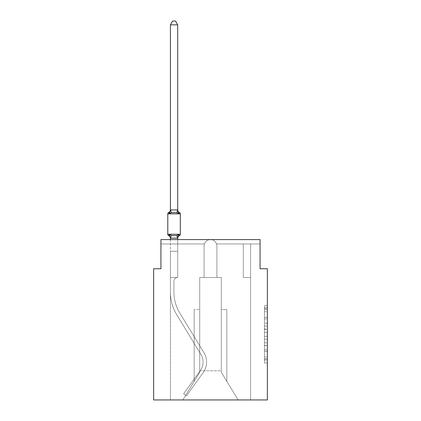 <?xml version="1.0" encoding="UTF-8"?>
<svg xmlns="http://www.w3.org/2000/svg" width="421" height="421" viewBox="0 0 421 421"><rect width="100%" height="100%" fill="white"/><g stroke="black" fill="none" stroke-linecap="round" stroke-linejoin="round"><path stroke-width="0.32" stroke-dasharray="2.1 1.58" d="M264.441 323.186L264.441 332.343L267.356 332.343L267.356 360.102L267.356 308.588L267.356 332.343L264.441 332.343L264.441 307.73L264.441 362.965L264.441 305.725L264.441 358.96L267.356 358.96L264.441 358.96L267.356 358.96L264.441 358.96L264.441 349.798L264.441 362.965L267.356 362.965L267.356 305.725L267.356 358.818L267.356 336.347L264.441 336.347L267.356 336.347L267.356 349.798L267.356 309.735L264.441 309.735L267.356 309.735L267.356 362.965L267.356 308.588L267.356 362.965L264.441 362.965L264.441 305.725L267.356 305.725L267.356 308.588L267.356 305.725L267.356 308.588L267.356 305.725L267.356 307.73L267.356 305.725L264.441 305.725L264.441 309.735L267.356 309.735L264.441 309.735L264.441 323.186L267.356 323.186M267.356 328.906L267.356 326.049L267.356 328.906L264.441 328.906L264.441 317.387L264.441 351.303L264.441 342.789L267.356 342.789L264.441 342.789L264.441 362.965L267.356 362.965L264.441 362.965L267.356 362.965L264.441 362.965L264.441 305.725L267.356 305.725L264.441 305.725L267.356 305.725L264.441 305.725L264.441 328.906L267.356 328.906M160.933 239.586L210.5 239.586C207.869 239.502 205.837 240.959 204.417 243.959C205.837 240.959 207.869 239.502 210.5 239.586C207.869 239.502 205.837 240.959 204.417 243.959C205.837 240.959 207.869 239.502 210.5 239.586C207.869 239.502 205.837 240.959 204.417 243.959C205.837 240.959 207.869 239.502 210.5 239.586L160.933 239.586L210.5 239.586C207.869 239.502 205.837 240.959 204.417 243.959A6.415 6.415 0 0 0 204.085 246.001A6.415 6.415 0 0 1 204.417 243.959A6.415 6.415 0 0 0 204.085 246.001L204.085 277.492L199.712 277.492L204.085 277.492L204.085 246.001L204.085 277.492L199.712 277.492L221.288 277.492L216.915 277.492L216.915 246.001L216.915 277.492L221.288 277.492L216.915 277.492L221.288 277.492L216.915 277.492L216.915 246.001L216.915 277.492L221.288 277.492L199.712 277.492L199.712 372.248L182.872 399.95L170.41 399.95L182.872 399.95L199.712 372.248L199.712 277.492L199.712 372.248L182.872 399.95L170.41 399.95L170.41 292.069A43.737 43.737 0 0 0 176.794 314.819L200.938 354.461A14.577 14.577 0 0 1 200.328 370.548L183.609 393.824L186.45 395.866L203.169 372.59A18.077 18.077 0 0 0 203.927 352.64L179.778 312.998A40.237 40.237 0 0 1 173.91 292.069L173.91 281.281L173.91 292.069A40.237 40.237 0 0 0 179.778 312.998L203.927 352.64A18.077 18.077 0 0 1 203.169 372.59L186.45 395.866L183.609 393.824L200.328 370.548A14.577 14.577 0 0 0 200.938 354.461L176.794 314.819A43.737 43.737 0 0 1 170.41 292.069L170.41 251.248L177.699 251.248L177.699 277.492A3.789 3.789 0 0 0 173.91 281.281L173.91 292.069A40.237 40.237 0 0 0 179.778 312.998L203.927 352.64A18.077 18.077 0 0 1 203.169 372.59L186.45 395.866L183.609 393.824L200.328 370.548A14.577 14.577 0 0 0 200.938 354.461L176.794 314.819A43.737 43.737 0 0 1 170.41 292.069L170.41 251.248L177.699 251.248L177.699 277.492A3.789 3.789 0 0 0 173.91 281.281L173.91 292.069A40.237 40.237 0 0 0 179.778 312.998L203.927 352.64A18.077 18.077 0 0 1 203.169 372.59L186.45 395.866L183.609 393.824L200.328 370.548A14.577 14.577 0 0 0 200.938 354.461L176.794 314.819A43.737 43.737 0 0 1 170.41 292.069L170.41 277.492L177.699 277.492L177.699 251.248L170.41 251.248L177.699 251.248L170.41 251.248L177.699 251.248L177.699 277.492A3.789 3.789 0 0 0 173.91 281.281L173.91 292.069A40.237 40.237 0 0 0 179.778 312.998L203.927 352.64A18.077 18.077 0 0 1 203.169 372.59L186.45 395.866L183.609 393.824L200.328 370.548A14.577 14.577 0 0 0 200.938 354.461L176.794 314.819A43.737 43.737 0 0 1 170.41 292.069L170.41 277.492L177.699 277.492A3.789 3.789 0 0 0 173.91 281.281L173.91 292.069A40.237 40.237 0 0 0 179.778 312.998L203.927 352.64A18.077 18.077 0 0 1 203.169 372.59L186.45 395.866L183.609 393.824L200.328 370.548A14.577 14.577 0 0 0 200.938 354.461L176.794 314.819A43.737 43.737 0 0 1 170.41 292.069L170.41 251.248L177.699 251.248L177.699 277.492A3.789 3.789 0 0 0 173.91 281.281L173.91 292.069A40.237 40.237 0 0 0 179.778 312.998L203.927 352.64A18.077 18.077 0 0 1 203.169 372.59L186.45 395.866L183.609 393.824L200.328 370.548A14.577 14.577 0 0 0 200.938 354.461L176.794 314.819A43.737 43.737 0 0 1 170.41 292.069L170.41 251.248L177.699 251.248L177.699 277.492A3.789 3.789 0 0 0 173.91 281.281L173.91 292.069A40.237 40.237 0 0 0 179.778 312.998L203.927 352.64A18.077 18.077 0 0 1 203.169 372.59L186.45 395.866L183.609 393.824L200.328 370.548A14.577 14.577 0 0 0 200.938 354.461L176.794 314.819A43.737 43.737 0 0 1 170.41 292.069L170.41 277.492L177.699 277.492L177.699 251.248L170.41 251.248L177.699 251.248L170.41 251.248L177.699 251.248L177.699 277.492A3.789 3.789 0 0 0 173.91 281.281L173.91 292.069A40.237 40.237 0 0 0 179.778 312.998L203.927 352.64A18.077 18.077 0 0 1 203.169 372.59L186.45 395.866L183.609 393.824L200.328 370.548A14.577 14.577 0 0 0 200.938 354.461L176.794 314.819A43.737 43.737 0 0 1 170.41 292.069L170.41 277.492L177.699 277.492A3.789 3.789 0 0 0 173.91 281.281L173.91 292.069A40.237 40.237 0 0 0 179.778 312.998L203.927 352.64A18.077 18.077 0 0 1 203.169 372.59L186.45 395.866L183.609 393.824L200.328 370.548A14.577 14.577 0 0 0 200.938 354.461L176.794 314.819A43.737 43.737 0 0 1 170.41 292.069L170.41 251.248L177.699 251.248L177.699 277.492A3.789 3.789 0 0 0 173.91 281.281L173.91 292.069A40.237 40.237 0 0 0 179.778 312.998L203.927 352.64A18.077 18.077 0 0 1 203.169 372.59L186.45 395.866L183.609 393.824L200.328 370.548A14.577 14.577 0 0 0 200.938 354.461L176.794 314.819A43.737 43.737 0 0 1 170.41 292.069L170.41 251.248L177.699 251.248L177.699 277.492A3.789 3.789 0 0 0 173.91 281.281L173.91 292.069A40.237 40.237 0 0 0 179.778 312.998L203.927 352.64A18.077 18.077 0 0 1 203.169 372.59L186.45 395.866L183.609 393.824L200.328 370.548A14.577 14.577 0 0 0 200.938 354.461L176.794 314.819A43.737 43.737 0 0 1 170.41 292.069L170.41 277.492L177.699 277.492A3.789 3.789 0 0 0 173.91 281.281A3.789 3.789 0 0 1 177.699 277.492L177.699 251.248L170.41 251.248L177.699 251.248L177.699 277.492L170.41 277.492L177.699 277.492L170.41 277.492L177.699 277.492L170.41 277.492L177.699 277.492L170.41 277.492L177.699 277.492L170.41 277.492L177.699 277.492L170.41 277.492L177.699 277.492L170.41 277.492L177.699 277.492L170.41 277.492L177.699 277.492L170.41 277.492L177.699 277.492L170.41 277.492L177.699 277.492L170.41 277.492L177.699 277.492L170.41 277.492L177.699 277.492L170.41 277.492L177.699 277.492L170.41 277.492L177.699 277.492L170.41 277.492L177.699 277.492L170.41 277.492L177.699 277.492L170.41 277.492L177.699 277.492L170.41 277.492L177.699 277.492L170.41 277.492L177.699 277.492L170.41 277.492L177.699 277.492L177.699 243.959L177.699 277.492L177.699 243.959L177.699 277.492L177.699 243.959L177.699 277.492L177.699 243.959L177.699 277.492L177.699 243.959L177.699 277.492L177.699 243.959L177.699 277.492L177.699 243.959L177.699 277.492L177.699 243.959L177.699 277.492L177.699 243.959L177.699 277.492L170.41 277.492L170.41 399.95L182.872 399.95L199.712 372.248L199.712 277.492L199.712 372.248L199.712 277.492L199.712 372.248L182.872 399.95L199.712 372.248L199.712 277.492L204.085 277.492L204.085 246.001A6.415 6.415 0 0 1 204.417 243.959L177.699 243.959L177.699 277.492L177.699 243.959L177.699 277.492L177.699 243.959L170.41 243.959L204.417 243.959L170.41 243.959L177.699 243.959L177.699 277.492L170.41 277.492L170.41 399.95L182.872 399.95L199.712 372.248L199.712 277.492L204.085 277.492L204.085 246.001A6.415 6.415 0 0 1 204.417 243.959L170.41 243.959L204.417 243.959L170.41 243.959L177.699 243.959L177.699 277.492L170.41 277.492L170.41 399.95L182.872 399.95L199.712 372.248L194.17 381.363L199.712 372.248L199.712 309.561L199.712 372.248L194.17 381.363L199.712 372.248L199.712 309.561L199.712 372.248L194.17 381.363L199.712 372.248L199.712 309.561L199.712 372.248L194.17 381.363L199.712 372.248L199.712 309.561L199.712 372.248L194.17 381.363L199.712 372.248L199.712 309.561L194.17 309.561L199.712 309.561L194.17 309.561L199.712 309.561L194.17 309.561L199.712 309.561L194.17 309.561L199.712 309.561L194.17 309.561L199.712 309.561L199.712 372.248L199.712 277.492L204.085 277.492L204.085 246.001A6.415 6.415 0 0 1 204.417 243.959L160.933 243.959L160.933 239.586L160.933 243.959L204.417 243.959L160.933 243.959L204.417 243.959L160.933 243.959L204.417 243.959L160.933 243.959L204.417 243.959L160.933 243.959L204.417 243.959L160.933 243.959L160.933 239.586L160.933 268.74L153.644 268.74L153.644 399.95L267.356 399.95L267.356 268.74L260.067 268.74L260.067 239.586L260.067 243.959L260.067 239.586L260.067 243.959L260.067 239.586L260.067 243.959L260.067 239.586L260.067 243.959L260.067 239.586L260.067 243.959L260.067 239.586L260.067 243.959L260.067 239.586L210.5 239.586C207.869 239.502 205.843 240.959 204.417 243.959C205.837 240.959 207.869 239.502 210.5 239.586L260.067 239.586L160.933 239.586L160.933 243.959L204.417 243.959C205.837 240.959 207.869 239.502 210.5 239.586C213.131 239.502 215.157 240.959 216.583 243.959L260.067 243.959L216.583 243.959A6.415 6.415 0 0 1 216.915 246.001L216.915 277.492L221.288 277.492L221.288 372.248L238.128 399.95L221.288 372.248L221.288 370.79L221.288 372.248L238.128 399.95L250.59 399.95L250.59 277.492L243.301 277.492L243.301 243.959L250.59 243.959L216.583 243.959L260.067 243.959L216.583 243.959A6.415 6.415 0 0 1 216.915 246.001A6.415 6.415 0 0 0 216.583 243.959L260.067 243.959L216.583 243.959A6.415 6.415 0 0 1 216.915 246.001L216.915 277.492L221.288 277.492L221.288 372.248L221.288 277.492L221.288 372.248L238.128 399.95L250.59 399.95L250.59 277.492L243.301 277.492L243.301 243.959L250.59 243.959L216.583 243.959L260.067 243.959L216.583 243.959A6.415 6.415 0 0 1 216.915 246.001A6.415 6.415 0 0 0 216.583 243.959L260.067 243.959L216.583 243.959L243.301 243.959L243.301 277.492L243.301 243.959L243.301 277.492L243.301 243.959L243.301 277.492L243.301 243.959L243.301 277.492L243.301 243.959L216.583 243.959A6.415 6.415 0 0 1 216.915 246.001L216.915 277.492L216.915 246.001A6.415 6.415 0 0 0 216.583 243.959L260.067 243.959L216.583 243.959A6.415 6.415 0 0 1 216.915 246.001L216.915 277.492L221.288 277.492L221.288 372.248L238.128 399.95L250.59 399.95L250.59 277.492L243.301 277.492L243.301 243.959L243.301 277.492L243.301 243.959L243.301 277.492L243.301 243.959L243.301 277.492L243.301 243.959L243.301 277.492L243.301 243.959L243.301 277.492L243.301 243.959L243.301 277.492L243.301 243.959L243.301 277.492L250.59 277.492L250.59 399.95L238.128 399.95L221.288 372.248L238.128 399.95L250.59 399.95L250.59 277.492L243.301 277.492L250.59 277.492L250.59 399.95L238.128 399.95L221.288 372.248L221.288 277.492L221.288 372.248L238.128 399.95L250.59 399.95L250.59 277.492L243.301 277.492L250.59 277.492L250.59 399.95L238.128 399.95L221.288 372.248L221.288 277.492L221.288 372.248L238.128 399.95L250.59 399.95L250.59 277.492L243.301 277.492L250.59 277.492L250.59 399.95L238.128 399.95L221.288 372.248L221.288 277.492L221.288 372.248L238.128 399.95L250.59 399.95L250.59 277.492L243.301 277.492L250.59 277.492L250.59 399.95L182.872 399.95L238.128 399.95L221.288 372.248L221.288 277.492L221.288 370.79L199.712 370.79L199.712 372.248L182.872 399.95L199.712 372.248L199.712 277.492L204.085 277.492L204.085 246.001A6.415 6.415 0 0 1 204.417 243.959C205.837 240.959 207.869 239.502 210.5 239.586C213.131 239.502 215.157 240.959 216.583 243.959C215.163 240.959 213.131 239.502 210.5 239.586C213.131 239.502 215.157 240.959 216.583 243.959A6.415 6.415 0 0 1 216.915 246.001L216.915 277.492L221.288 277.492L221.288 370.79L199.712 370.79L199.712 372.248L182.872 399.95L170.41 399.95L182.872 399.95L170.41 399.95L182.872 399.95L199.712 372.248L199.712 277.492L204.085 277.492L204.085 246.001A6.415 6.415 0 0 1 204.417 243.959C205.837 240.959 207.869 239.502 210.5 239.586C213.131 239.502 215.157 240.959 216.583 243.959A6.415 6.415 0 0 1 216.915 246.001L216.915 277.492L216.915 246.001A6.415 6.415 0 0 0 216.583 243.959C215.157 240.959 213.131 239.502 210.5 239.586C213.131 239.502 215.157 240.959 216.583 243.959C215.157 240.959 213.131 239.502 210.5 239.586C213.131 239.502 215.157 240.959 216.583 243.959C215.157 240.959 213.131 239.502 210.5 239.586C213.131 239.502 215.157 240.959 216.583 243.959C215.157 240.959 213.131 239.502 210.5 239.586L260.067 239.586M204.417 243.959A6.415 6.415 0 0 0 204.085 246.001L204.085 277.492L199.712 277.492L204.085 277.492L204.085 246.001L204.085 277.492L199.712 277.492L204.085 277.492L204.085 246.001A6.415 6.415 0 0 1 204.417 243.959A6.415 6.415 0 0 0 204.085 246.001A6.415 6.415 0 0 1 204.417 243.959M170.41 399.95L182.872 399.95L170.41 399.95M221.288 309.561L221.288 372.248L221.288 309.561L221.288 372.248L221.288 309.561L221.288 372.248L221.288 309.561L221.288 372.248L221.288 309.561L221.288 372.248L221.288 309.561L226.83 309.561L221.288 309.561L226.83 309.561L226.83 381.363L226.83 309.561L221.288 309.561L226.83 309.561L226.83 381.363L226.83 309.561L221.288 309.561L226.83 309.561L226.83 381.363L226.83 309.561L221.288 309.561L226.83 309.561L226.83 381.363L226.83 309.561L221.288 309.561M199.712 372.248L182.872 399.95L199.712 372.248M199.712 277.492L199.712 370.79L199.712 277.492M177.699 238.16L177.699 251.248L170.41 251.248L170.41 277.492L170.41 251.248L177.699 251.248L177.699 238.16L177.699 251.248L170.41 251.248L177.699 251.248L177.699 238.16L177.699 251.248L177.699 238.16L177.699 251.248L177.699 238.16L177.699 251.248L177.699 238.16L177.699 251.248L170.41 251.248L177.699 251.248L170.41 251.248L170.41 277.492L170.41 238.16L177.699 238.16L177.699 238.46L177.699 238.028L170.41 238.028L170.41 238.46L170.41 238.028L177.699 238.028L177.699 238.46L177.699 238.028L170.41 238.16L169.5 234.55L171.321 235.486L176.788 235.486L171.321 235.486L169.5 234.55L170.41 238.46A3.205 3.205 0 0 0 168.605 235.576A3.205 3.205 0 0 1 170.41 238.46L170.41 238.028L177.699 238.028L177.699 238.46L177.699 238.028L170.41 238.16L169.5 234.55L171.321 235.486L174.052 235.634L176.788 235.486L178.609 234.55L176.788 235.486L171.321 235.486L169.5 234.55L170.41 238.46A3.205 3.205 0 0 0 168.605 235.576A3.205 3.205 0 0 1 170.41 238.46L170.41 238.028L177.699 238.028L177.699 238.46L177.699 238.028L170.41 238.16L169.5 234.55L171.321 235.486L174.052 235.634L176.788 235.486L178.609 234.55L177.699 238.46L178.609 234.55L176.788 235.486L171.321 235.486L169.5 234.55L170.41 238.46A3.205 3.205 0 0 0 168.605 235.576A3.205 3.205 0 0 1 170.41 238.46L170.41 238.028L177.699 238.16L170.41 238.16L169.5 234.55L171.321 235.486L174.052 235.634L176.788 235.486L178.609 234.55L176.788 235.486L171.321 235.486L169.5 234.55L170.41 238.46A3.205 3.205 0 0 0 168.605 235.576A3.205 3.205 0 0 1 170.41 238.46L170.41 238.028L177.699 238.16L178.609 234.55L176.788 235.486L178.609 234.55L177.699 238.028L178.609 234.55L176.788 235.486L171.321 235.486L174.052 235.634L176.788 235.486L178.609 234.55L176.788 235.486L171.321 235.486L169.5 234.55L171.321 235.486L169.5 234.55L170.41 238.46A3.205 3.205 0 0 0 168.605 235.576A3.205 3.205 0 0 1 170.41 238.46L170.41 238.16M250.59 243.959L250.59 277.492L243.301 277.492L250.59 277.492L243.301 277.492L250.59 277.492L243.301 277.492L250.59 277.492L243.301 277.492L250.59 277.492L243.301 277.492L250.59 277.492L243.301 277.492L250.59 277.492L250.59 243.959M194.17 309.561L194.17 381.363L194.17 309.561M226.83 309.561L226.83 381.363L226.83 309.561M264.441 332.343L267.356 332.343L264.441 332.343M264.441 307.73L264.441 305.725L264.441 307.73L267.356 307.73L264.441 307.73M264.441 351.161L264.441 339.21L264.441 351.161L267.356 351.161L264.441 351.161M264.441 339.21L264.441 336.347L267.356 336.347L264.441 336.347L264.441 339.21L267.356 339.21L264.441 339.21M264.441 317.387L264.441 309.735L264.441 317.387L267.356 317.387L264.441 317.387M264.441 305.725L267.356 305.725L264.441 305.725L264.441 308.588L264.441 305.725L267.356 305.725M264.441 362.965L267.356 362.965L264.441 362.965L264.441 360.102L264.441 362.965M174.052 212.484L171.321 212.631L169.5 213.568L171.321 212.631L176.788 212.631L178.609 213.568L176.788 212.631L174.052 212.484L171.321 212.631L169.5 213.568L170.41 209.658L170.41 210.09L177.641 209.937L170.41 210.09L170.41 209.658L170.41 210.09L177.699 209.958L170.41 210.09L170.41 209.658L170.41 210.09L177.699 209.958L170.41 210.09L170.41 209.658L170.41 210.09L177.699 209.958L170.41 210.09L170.41 209.658L170.41 210.09L177.699 209.958L170.41 210.09L170.41 209.658L169.5 213.568L171.321 212.631L176.788 212.631L178.609 213.568L176.788 212.631L174.052 212.484L171.321 212.631L169.5 213.568L170.41 210.09L169.5 213.568L171.321 212.631L176.788 212.631L178.609 213.568L176.788 212.631L174.052 212.484L171.321 212.631L169.5 213.568L170.41 210.09L169.5 213.568L171.321 212.631L176.788 212.631L178.609 213.568L176.788 212.631L174.052 212.484L171.321 212.631L169.5 213.568L170.41 210.09L169.5 213.568L171.321 212.631L176.788 212.631L178.609 213.568L176.788 212.631L174.052 212.484M167.784 213.852L180.32 213.852L174.052 213.852L180.32 213.852L180.32 234.265L167.784 234.265L174.052 234.265L167.784 234.265L167.784 213.852A1.458 1.458 0 0 1 168.605 212.542A1.458 1.458 0 0 0 167.784 213.852L167.784 234.265L167.784 213.852A1.458 1.458 0 0 1 168.605 212.542A1.458 1.458 0 0 0 167.784 213.852L167.784 234.265L167.784 213.852L180.32 213.852L167.784 213.852A1.458 1.458 0 0 1 168.605 212.542A3.205 3.205 0 0 0 170.41 209.658A3.205 3.205 0 0 1 168.605 212.542A3.205 3.205 0 0 0 170.41 209.658A3.205 3.205 0 0 1 168.605 212.542A3.205 3.205 0 0 0 170.41 209.658A3.205 3.205 0 0 1 168.605 212.542A3.205 3.205 0 0 0 170.41 209.658A3.205 3.205 0 0 1 168.605 212.542A3.205 3.205 0 0 0 170.41 209.658A3.205 3.205 0 0 1 168.605 212.542A3.205 3.205 0 0 0 170.41 209.658M180.32 234.265A1.458 1.458 0 0 1 179.504 235.576A1.458 1.458 0 0 0 180.32 234.265A1.458 1.458 0 0 1 179.504 235.576A1.458 1.458 0 0 0 180.32 234.265L167.784 234.265L180.32 234.265L167.784 234.265L180.32 234.265L167.784 234.265L180.32 234.265L167.784 234.265L180.32 234.265L180.32 213.852L180.32 234.265A1.458 1.458 0 0 1 179.504 235.576A1.458 1.458 0 0 0 180.32 234.265A1.458 1.458 0 0 1 179.504 235.576A3.205 3.205 0 0 0 177.699 238.46A3.205 3.205 0 0 1 179.504 235.576A3.205 3.205 0 0 0 177.699 238.46A3.205 3.205 0 0 1 179.504 235.576A3.205 3.205 0 0 0 177.699 238.46A3.205 3.205 0 0 1 179.504 235.576A3.205 3.205 0 0 0 177.699 238.46A3.205 3.205 0 0 1 179.504 235.576A3.205 3.205 0 0 0 177.699 238.46A3.205 3.205 0 0 1 179.504 235.576A3.205 3.205 0 0 0 177.699 238.46M170.41 209.958L170.41 24.839L172.599 21.05L170.41 24.839L177.699 24.839L175.51 21.05L177.699 24.839L170.41 24.839L170.41 209.958L170.41 24.839L172.599 21.05L175.51 21.05L177.699 24.839L175.51 21.05L172.599 21.05L170.41 24.839L170.41 209.958L170.41 24.839L172.599 21.05L170.41 24.839L177.699 24.839L175.51 21.05L177.699 24.839L170.41 24.839L170.41 209.958L170.41 24.839L172.599 21.05L175.51 21.05L177.699 24.839L177.699 209.958L170.41 209.958L169.5 213.568L170.41 210.09L169.5 213.568L171.321 212.631L176.788 212.631L178.609 213.568L177.699 210.09L177.699 24.839L170.41 24.839L170.41 209.958L170.41 24.839L177.699 24.839L177.699 209.958L177.699 24.839L170.41 24.839L172.599 21.05L175.51 21.05L172.599 21.05L175.51 21.05L177.699 24.839L177.699 210.09L178.609 213.568L179.504 212.542L178.609 213.568L177.699 209.658A3.205 3.205 0 0 0 179.504 212.542L178.609 213.568L177.699 209.658A3.205 3.205 0 0 0 179.504 212.542A3.205 3.205 0 0 1 177.699 209.658L177.699 24.839L170.41 24.839L172.599 21.05L175.51 21.05L177.699 24.839L177.699 209.958L177.699 24.839L170.41 24.839L170.41 209.958L170.41 24.839L177.699 24.839L177.699 210.09L178.609 213.568L177.699 209.658A3.205 3.205 0 0 0 179.504 212.542A3.205 3.205 0 0 1 177.699 209.658L178.609 213.568L177.699 209.658A3.205 3.205 0 0 0 179.504 212.542A3.205 3.205 0 0 1 177.699 209.658L177.699 24.839L170.41 24.839L172.599 21.05L175.51 21.05L172.599 21.05L175.51 21.05L177.699 24.839L177.699 210.09L178.609 213.568L177.699 209.658A3.205 3.205 0 0 0 179.504 212.542A3.205 3.205 0 0 1 177.699 209.658L178.609 213.568M178.041 236.313L178.609 234.55L178.041 236.313M177.699 209.658A3.205 3.205 0 0 0 179.504 212.542A3.205 3.205 0 0 1 177.699 209.658L177.699 210.09M170.41 239.586L170.41 277.492L170.41 251.248L177.699 251.248L177.699 239.586M170.41 238.46A3.205 3.205 0 0 0 168.605 235.576M177.699 24.839L175.51 21.05L172.599 21.05L170.41 24.839M264.441 349.798L267.356 349.798L264.441 349.798M264.441 345.509L267.356 345.509M264.441 318.892L267.356 318.892L264.441 318.892M264.441 308.588L267.356 308.588M264.441 360.102L267.356 360.102M264.441 356.955L267.356 356.955M264.441 311.735L267.356 311.735M264.441 329.48L267.356 329.48L264.441 329.48M264.441 345.652L267.356 345.652L264.441 345.652M264.441 351.303L267.356 351.303L264.441 351.303M264.441 326.049L267.356 326.049L264.441 326.049M171.321 235.486L170.468 238.175M176.788 235.486L177.641 238.175M170.468 209.937L171.321 212.631M177.641 209.937L176.788 212.631M264.441 358.818L267.356 358.818M264.441 358.96L267.356 358.96M264.441 309.735L267.356 309.735"/><path stroke-width="0.63" d="M267.356 399.95L267.356 268.74L260.067 268.74L260.067 239.586L160.933 239.586L160.933 268.74L153.644 268.74L153.644 399.95L267.356 399.95M177.699 238.46A3.205 3.205 0 0 1 179.504 235.576L178.609 234.55L179.504 235.576L178.609 234.55L179.504 235.576L178.609 234.55L177.641 238.175L170.41 238.16L169.5 234.55L168.605 235.576A1.458 1.458 0 0 1 167.784 234.265A1.458 1.458 0 0 0 168.605 235.576L169.5 234.55L168.605 235.576A1.458 1.458 0 0 1 167.784 234.265A1.458 1.458 0 0 0 168.605 235.576L169.5 234.55L168.605 235.576A1.458 1.458 0 0 1 167.784 234.265A1.458 1.458 0 0 0 168.605 235.576L169.5 234.55L168.605 235.576A1.458 1.458 0 0 1 167.784 234.265A1.458 1.458 0 0 0 168.605 235.576L169.5 234.55L168.605 235.576A1.458 1.458 0 0 1 167.784 234.265A1.458 1.458 0 0 0 168.605 235.576L169.5 234.55L168.605 235.576A1.458 1.458 0 0 1 167.784 234.265A1.458 1.458 0 0 0 168.605 235.576L169.5 234.55L171.321 235.486L174.052 235.634L176.788 235.486L178.609 234.55L179.504 235.576A1.458 1.458 0 0 0 180.32 234.265A1.458 1.458 0 0 1 179.504 235.576L179.088 235.376L179.504 235.576A1.458 1.458 0 0 0 180.32 234.265A1.458 1.458 0 0 1 179.504 235.576L179.088 235.376L179.504 235.576A1.458 1.458 0 0 0 180.32 234.265L180.32 213.852A1.458 1.458 0 0 0 179.504 212.542A1.458 1.458 0 0 1 180.32 213.852A1.458 1.458 0 0 0 179.504 212.542L178.609 213.568L179.504 212.542A1.458 1.458 0 0 1 180.32 213.852A1.458 1.458 0 0 0 179.504 212.542A1.458 1.458 0 0 1 180.32 213.852A1.458 1.458 0 0 0 179.504 212.542A1.458 1.458 0 0 1 180.32 213.852A1.458 1.458 0 0 0 179.504 212.542L178.609 213.568L179.504 212.542A1.458 1.458 0 0 1 180.32 213.852A1.458 1.458 0 0 0 179.504 212.542A1.458 1.458 0 0 1 180.32 213.852L167.784 213.852A1.458 1.458 0 0 1 168.605 212.542A1.458 1.458 0 0 0 167.784 213.852L167.784 234.265L180.32 234.265M177.699 24.839L170.41 24.839L172.599 21.05L175.51 21.05L177.699 24.839L177.699 210.09L178.609 213.568L179.504 212.542L178.609 213.568L176.788 212.631L174.052 212.484L171.321 212.631L169.5 213.568L168.605 212.542A1.458 1.458 0 0 0 167.784 213.852A1.458 1.458 0 0 1 168.605 212.542L169.021 212.742L168.605 212.542A1.458 1.458 0 0 0 167.784 213.852A1.458 1.458 0 0 1 168.605 212.542L169.021 212.742M177.699 210.09L176.788 212.631M177.699 238.028L178.041 236.313L177.699 238.028M170.41 209.658A3.205 3.205 0 0 1 168.605 212.542L169.5 213.568L168.605 212.542A1.458 1.458 0 0 0 167.784 213.852M178.609 213.568L179.504 212.542A3.205 3.205 0 0 1 177.699 209.658M170.41 24.839L170.41 209.958L177.641 209.937M169.5 213.568L170.41 209.958M177.699 239.586L177.699 238.16M170.41 239.586L170.41 238.16M170.41 238.028L170.41 238.46A3.205 3.205 0 0 0 168.605 235.576M171.321 235.486L170.468 238.175M176.788 235.486L177.641 238.175M170.468 209.937L171.321 212.631"/></g></svg>
